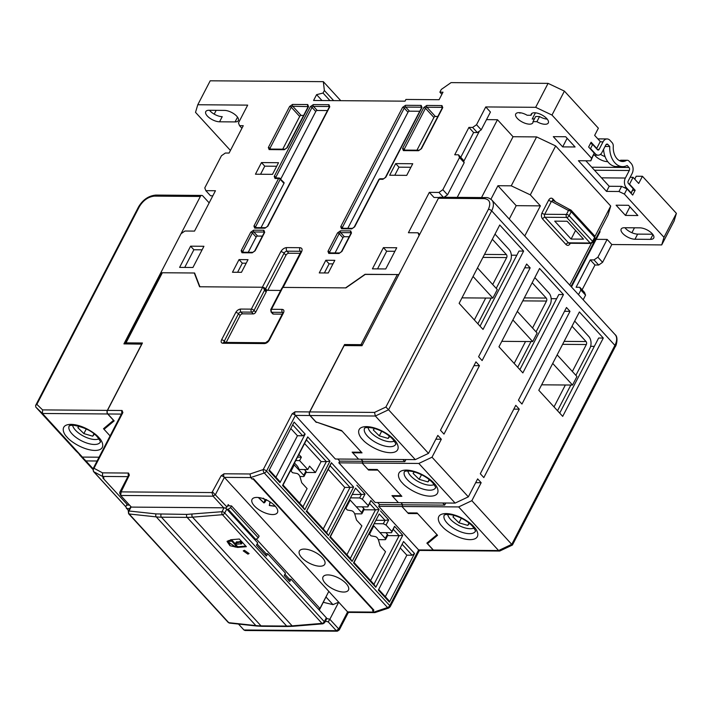 <?xml version="1.0" encoding="UTF-8"?>
<svg xmlns="http://www.w3.org/2000/svg" width="712" height="712" viewBox="0 0 712 712"><rect width="100%" height="100%" fill="white"/><g stroke="black" fill="none" stroke-linecap="round" stroke-linejoin="round"><path stroke-width="1.07" d="M258.607 497.537L263.983 502.886L265.594 499.557M266.341 499.895L263.921 502.948L258.331 497.51M269.91 502.218L269.323 505.422L275.197 506.143M263.315 498.178L265.362 499.975M269.919 502.183L269.358 505.529L275.384 506.348M270.035 501.907L270.907 502.485M394.439 441.253A16.768 7.236 27.4 0 1 394.119 441.315L392.686 441.6A15.468 6.675 27.4 0 1 370.872 432.424A15.468 6.675 27.4 0 1 368.567 429.096A15.468 6.675 27.4 0 1 368.068 427.458M394.315 441.066A15.468 6.675 27.4 0 1 392.686 441.6M368.567 429.096L367.971 427.761A16.768 7.236 27.4 0 1 367.837 427.458M374.503 428.473L373.266 429.932L379.282 435.851L388.111 438.432L389.811 436.42M388.111 438.432L389.348 436.047M379.282 435.851L381.668 431.241M305.884 471.184L303.757 475.287A2.136 0.926 27.4 0 1 304.104 476.257L306.231 472.154A2.136 0.926 -152.6 0 0 305.884 471.184L304.371 469.528M303.757 475.287L293.762 464.375M304.104 476.257A2.136 0.926 27.4 0 1 303.383 476.551L299.877 476.524M387.426 534.329L385.299 538.432A2.136 0.926 27.4 0 1 385.646 539.402L387.773 535.299A2.136 0.926 -152.6 0 0 387.426 534.329L385.913 532.674M385.299 538.432L373.31 525.349M385.646 539.402A2.136 0.926 27.4 0 1 384.925 539.705L378.321 539.652M532.176 282.735L546.229 298.061A2.136 1.468 -89.6 0 1 546.513 301.051L532.54 328.01M525.536 341.52L514.18 363.432M534.837 277.6L548.89 292.935A8.544 5.874 -89.6 0 1 550.029 304.887L536.056 331.845M531.019 341.564L517.695 367.267M572.012 326.212L586.056 341.546A2.136 1.468 -89.6 0 1 586.341 344.528L572.368 371.486M565.364 384.996L554.016 406.908M574.673 321.076L588.717 336.411A8.544 5.874 -89.6 0 1 589.856 348.364L575.883 375.322M570.846 385.041L557.523 410.744M541.636 384.818L572.528 385.05L576.96 376.506L557.149 354.879M572.528 385.05L552.717 363.432M474.103 528.206A16.768 7.236 27.4 0 1 473.783 528.277L472.35 528.553A15.468 6.675 27.4 0 1 450.536 519.377A15.468 6.675 27.4 0 1 448.231 516.049A15.468 6.675 27.4 0 1 447.732 514.411M473.978 528.019A15.468 6.675 27.4 0 1 472.35 528.553M448.231 516.049L447.634 514.723A16.768 7.236 27.4 0 1 447.501 514.42M454.167 515.426L452.93 516.885L458.946 522.804L467.775 525.385L469.475 523.373M467.775 525.385L469.012 523M458.946 522.804L461.332 518.194M256.898 497.421A14.311 6.177 -152.6 0 0 252.048 499.406A14.311 6.177 -152.6 0 0 257.708 508.866A14.311 6.177 -152.6 0 0 272.598 514.553A14.311 6.177 -152.6 0 0 277.457 512.578A14.311 6.177 -152.6 0 0 271.797 503.108A14.311 6.177 -152.6 0 0 256.898 497.421M304.229 549.086A14.311 6.177 -152.6 0 0 299.378 551.07A14.311 6.177 -152.6 0 0 305.039 560.531A14.311 6.177 -152.6 0 0 319.928 566.218A14.311 6.177 -152.6 0 0 324.788 564.233A14.311 6.177 -152.6 0 0 319.127 554.773A14.311 6.177 -152.6 0 0 304.229 549.086M327.894 574.913A14.311 6.177 -152.6 0 0 323.043 576.898A14.311 6.177 -152.6 0 0 328.704 586.359A14.311 6.177 -152.6 0 0 343.593 592.046A14.311 6.177 -152.6 0 0 348.453 590.07A14.311 6.177 -152.6 0 0 342.792 580.6A14.311 6.177 -152.6 0 0 327.894 574.913M298.889 454.47L301.372 457.175L299.601 460.602L307.798 469.555L298.987 469.484A14.311 6.177 27.4 0 0 294.412 463.12M307.798 469.555L309.569 466.129L315.425 472.528L321.103 461.581L304.567 443.532M299.601 460.602L295.729 460.566M301.372 457.175L297.5 457.149M370.578 580.574L385.539 551.729L380.172 545.873L378.579 540.381A6.408 4.405 90.4 0 0 375.064 536.545L370.988 535.842L369.003 533.68M346.913 554.746L361.874 525.892L356.507 520.045L354.914 514.553A6.408 4.405 90.4 0 0 351.399 510.718L347.322 510.014L345.338 507.843M299.592 503.081L307.095 488.601L301.728 482.745L300.135 477.262A6.408 4.405 90.4 0 0 296.619 473.427L292.543 472.715L290.558 470.552M306.08 472.457L315.425 472.528M323.257 528.918L344.768 487.409L328.232 469.359M318.718 609.481L319.67 609.401L319.946 608.466L318.362 609.089M325.42 621.193L328.223 621.87L329.843 619.271L326.728 618.523M434.32 550.545A2.563 1.762 -89.6 0 1 434.24 550.545A2.563 1.762 -89.6 0 1 433.199 550.038L426.871 543.131L437.008 534.703L417.668 513.601L408.377 513.53L401.933 506.499L378.677 506.321L379.567 504.612L377.636 502.503M379.567 504.612L444.662 505.111L445.748 503.019M400.883 502.681L402.814 504.79L400.883 502.681M338.85 462.844L375.162 502.485L398.417 502.663L391.974 495.632L401.274 495.703L377.841 470.125L368.54 470.053L362.097 463.022L338.85 462.844L339.731 461.136L337.808 459.026M339.731 461.136L404.834 461.625L405.911 459.543M361.055 459.204L362.987 461.314L361.055 459.204M283.047 485.032L282.539 485.477L304.798 509.774L329.976 461.198L326.372 461.616L306.454 439.882L283.047 485.032L302.965 506.775L326.372 461.616L321.103 461.581M326.63 532.603L328.463 535.602L353.642 487.026L350.037 487.444L330.119 465.71L306.712 510.86L326.63 532.603L350.037 487.444L344.768 487.409M275.927 477.254L297.438 435.744L302.707 435.788L292.685 424.85M297.438 435.744L290.799 428.499M269.287 470.009L279.3 480.938L279.967 482.665L305.145 434.089L294.127 422.065L268.949 470.641L279.967 482.665M378.704 589.438L388.725 600.376L389.384 602.094L414.562 553.527L412.132 555.218L402.111 544.288M385.343 596.692L406.855 555.182L400.215 547.937M406.855 555.182L412.132 555.218M355.555 488.121L329.87 537.142L352.128 561.43L379.087 509.436L370.881 500.492L368.22 505.618L362.363 499.228L365.025 494.092L361.42 494.511L355.555 488.121L330.377 536.697L350.295 558.431L375.473 509.854L363.957 509.774M379.087 509.436L375.473 509.854L369.617 503.464L367.846 506.882L356.32 506.802M352.28 494.439L361.42 494.511L359.64 497.937L350.509 497.866M379.22 513.948L353.535 562.969L375.794 587.267L402.752 535.273L394.546 526.319L391.885 531.446L386.029 525.056L388.69 519.92L385.085 520.347L379.22 513.948L354.042 562.524L373.96 584.267L399.138 535.691L387.622 535.602M402.752 535.273L399.138 535.691L393.282 529.292L391.511 532.718L379.986 532.629M375.945 520.276L385.085 520.347L383.305 523.765L374.174 523.694M338.734 629.666L338.743 628.99L329.843 619.271L338.707 602.174L328.81 591.369L319.67 609.401M323.337 602.308L332.985 604.639L338.707 602.174L347.607 611.893L338.743 628.99L336.313 630.69L243.931 629.986L238.502 624.059M328.223 621.87L336.313 630.69L337.559 631.09L339.304 629.88L348.026 613.059A2.563 1.104 -152.6 0 0 347.607 611.893L373.96 612.089L374.939 612.596L348.658 612.4A2.563 1.762 -89.6 0 1 347.607 611.893M326.052 597.074L332.985 604.639M388.707 608.048A2.563 1.264 -108.5 0 1 387.55 607.541A2.563 1.495 -42.5 0 0 389.758 605.627A2.563 1.104 27.4 0 1 390.167 606.793L388.707 608.048L374.939 612.596M484.285 198.621A2.563 1.762 90.4 0 1 485.718 197.589L439.838 197.242A2.563 1.762 90.4 0 0 438.414 198.265L484.285 198.621C489.731 199.333 491.102 202.893 488.405 209.292A2.563 1.104 27.4 0 1 491.663 210.841L614.91 345.365L511.803 544.288L498.605 550.536L433.35 550.038L427.494 543.648L437.542 535.291L417.09 512.96L407.789 512.889L401.933 506.499L402.814 504.79L401.933 506.499L458.653 506.926L498.605 550.536L499.904 550.963L512.426 545.036L615.328 346.53A2.563 1.104 27.4 0 0 614.91 345.365A15.806 9.22 -42.5 0 0 615.097 334.604C618.79 337.221 615.987 346.628 615.328 346.53M362.097 463.022L362.987 461.314L362.097 463.022L418.825 463.45L455.137 503.09L398.417 502.663L392.561 496.264L401.853 496.335L377.253 469.484L367.953 469.413L362.097 463.022M408.377 513.53L408.697 512.898M378.677 506.321L418.629 549.931L389.758 605.627L266.51 471.104L295.382 415.399L335.334 459.009L358.581 459.187L352.137 452.156L361.438 452.227L342.107 431.116L316.457 422.074M368.54 470.053L368.869 469.422M304.798 509.774L302.965 506.775M329.976 461.198L307.718 436.901L306.454 439.882M307.718 436.901L282.539 485.477M353.642 487.026L331.383 462.729L330.119 465.71M331.383 462.729L306.712 510.86M306.204 511.305L328.463 535.602M302.707 435.788L305.145 434.089M414.562 553.527L403.553 541.503L378.375 590.079L389.384 602.094M329.87 537.142L330.377 536.697M352.128 561.43L350.295 558.431M370.881 500.492L369.617 503.464M368.22 505.618L367.846 506.882M362.363 499.228L359.64 497.937M365.025 494.092L356.828 485.139M353.535 562.969L354.042 562.524M375.794 587.267L373.96 584.267M394.546 526.319L393.282 529.292M391.885 531.446L391.511 532.718M386.029 525.056L383.305 523.765M388.69 519.92L380.493 510.976M252.119 479.096L253.436 478.66L252.119 479.096L250.713 477.565L250.037 473.978L224.022 473.783L221.103 475.821L211.954 492.571L121.12 491.885L129.344 475.118L128.552 473.053L102.537 472.857L93.993 468.274A2.563 2.038 118.2 0 0 93.753 471.718L125.793 506.695M253.205 479.105L373.64 610.567L373.871 610.113L253.436 478.66M373.64 610.567L372.554 610.558L373.96 612.089L387.55 607.541L264.312 473.017A2.563 1.264 -108.5 0 1 263.244 469.555A2.563 1.104 27.4 0 1 266.51 471.104A2.563 1.495 137.5 0 1 264.312 473.017L250.713 477.565L224.369 477.369L328.81 591.369L319.946 608.466L256.382 539.091M229.38 505.876L228.223 504.603L226.986 506.997L225.357 508.137M131.355 507.104L120.693 495.463L213.066 496.166L223.728 507.807M226.986 506.997L212.674 492.072M102.866 477.966L103.098 477.521L103.952 477.974L102.866 477.966L127.724 505.102M121.885 413.147A2.563 1.762 -89.6 0 1 122.072 410.504L107.503 410.388A2.563 1.762 90.4 0 0 107.85 413.975L114.178 420.881L104.041 429.309L104.984 427.494M273.399 314.081L271.762 312.283A2.136 1.246 -42.5 0 1 271.067 312.016L272.714 313.805A2.136 1.246 -42.5 0 0 273.399 314.081L282.237 314.143M226.185 342.428L240.122 315.541A2.136 1.246 137.5 0 1 242.552 313.841L253.25 313.921A2.136 1.246 -42.5 0 0 255.688 312.221L266.146 292.045A2.136 1.246 -42.5 0 0 266.172 290.585L262.675 287.248L251.327 309.142A2.136 0.926 27.4 0 1 254.042 310.432L264.508 290.256L263.538 287.71M337.203 631.197L245.133 630.503L243.931 629.986M316.279 422.421L309.951 415.514A2.563 1.762 -89.6 0 1 309.613 411.928L295.044 411.812L292.116 413.85L263.244 469.555L250.037 473.978M103.952 477.974L102.546 476.435L102.537 472.857M104.041 429.309L110.084 435.904L103.507 428.722L113.609 420.258M224.155 342.41A2.136 1.246 137.5 0 1 224.289 341.119A2.136 0.926 -152.6 0 0 221.574 339.829C220.702 341.893 221.138 343.042 222.9 343.273L264.437 343.584C266.422 343.38 268.041 342.25 269.305 340.185L283.492 312.826C284.364 310.761 283.928 309.613 282.166 309.382L271.477 309.293L282.824 287.408L281.89 288.111L270.747 309.595A2.136 0.926 27.4 0 1 271.477 309.293A2.136 1.468 90.4 0 0 271.762 312.283L282.45 312.363L282.895 312.853M280.679 290.434L265.932 290.327M345.489 345.578L344.546 344.537L309.613 411.928M224.022 473.783A2.563 1.762 -89.6 0 0 224.369 477.369L215.505 494.466L213.066 496.166L211.954 492.571M121.12 491.885L120.693 495.463L119.714 493.247L119.767 492.277L120.924 491.369M107.503 410.388L142.436 342.997L126.006 342.873L162.354 272.749L194.287 272.999L194.821 273.577M125.437 343.905A2.136 0.926 27.4 0 1 125.285 343.175A2.136 0.926 27.4 0 1 126.006 342.873M125.285 343.175L161.633 273.052A2.136 0.926 27.4 0 1 162.354 272.749M194.287 272.999L199.591 286.776L262.675 287.248M282.824 287.408L345.899 287.888L365.389 274.298L397.323 274.538L360.975 344.661A2.136 0.926 27.4 0 1 362.346 345.017M398.693 274.894A2.136 0.926 -152.6 0 0 397.323 274.538M360.975 344.661L344.546 344.537M434.276 484.73A16.768 7.236 27.4 0 1 433.955 484.801L432.522 485.077A15.468 6.675 27.4 0 1 410.708 475.901A15.468 6.675 27.4 0 1 408.403 472.572A15.468 6.675 27.4 0 1 407.905 470.935M434.142 484.543A15.468 6.675 27.4 0 1 432.522 485.077M408.403 472.572L407.798 471.237A16.768 7.236 27.4 0 1 407.673 470.935M414.331 471.949L413.102 473.409L419.11 479.327L427.939 481.908L429.647 479.897M427.939 481.908L429.176 479.523M419.11 479.327L421.504 474.717M99.03 439.001A16.768 7.236 27.4 0 1 98.71 439.073L97.277 439.349A15.468 6.675 27.4 0 1 75.463 430.182A15.468 6.675 27.4 0 1 73.158 426.853A15.468 6.675 27.4 0 1 72.66 425.215M98.906 438.815A15.468 6.675 27.4 0 1 97.277 439.349M73.158 426.853L72.562 425.518A16.768 7.236 27.4 0 1 72.428 425.215M79.094 426.221L77.857 427.681L83.874 433.599L92.702 436.189L94.402 434.169M92.702 436.189L93.939 433.795M83.874 433.599L86.259 428.998M461.972 297.865L492.864 298.097L497.296 289.544L477.485 267.926M492.864 298.097L473.053 276.478M310.112 415.514L375.358 416.013L374.521 412.417L309.764 411.928A2.563 1.762 -89.6 0 0 310.112 415.514L315.968 421.905L341.573 430.538L362.025 452.859L352.725 452.788L353.054 452.156M438.414 198.265L361.99 345.703L344.163 345.569L309.764 411.928M415.31 459.614L428.508 453.375L388.556 409.765L375.358 416.013L415.31 459.614L358.581 459.187L352.725 452.788M485.718 197.589C487.453 197.322 489.5 198.159 491.85 200.081A15.806 9.22 -42.5 0 1 491.663 210.841L388.556 409.765L385.904 407.033L374.521 412.417M475.678 482.674L481.161 482.718L471.851 500.687L511.964 544.627M433.35 550.038A2.563 1.762 90.4 0 0 434.4 550.545L499.548 551.043M427.494 543.648L428.437 541.832M471.851 500.687L458.653 506.926M392.561 496.264L392.882 495.632M455.137 503.09L468.336 496.851L477.645 478.882L481.161 482.718M468.336 496.851L432.015 457.211L418.825 463.45M435.851 439.197L441.333 439.242L432.015 457.211M428.508 453.375L437.818 435.406L441.333 439.242M538.797 390.292L579.399 311.963L603.295 338.049L562.694 416.378L538.797 390.292M498.961 346.815L539.562 268.486L563.468 294.572L522.857 372.901L498.961 346.815M459.133 303.339L499.735 225.001L523.632 251.096L483.03 329.425L459.133 303.339M480.306 473.747L515.773 405.333L519.288 409.169L483.822 477.583L480.306 473.747M518.434 400.206L566.485 307.504L570.001 311.34L521.949 404.042L518.434 400.206M526.649 264.027L530.164 267.863L482.113 360.566L478.598 356.73L526.649 264.027M475.936 361.856L479.452 365.692L443.994 434.106L440.479 430.27L475.936 361.856M442.731 503.001L444.662 505.111M402.903 459.525L404.834 461.625M594.324 346.361L590.64 346.335M603.295 338.049L598.65 338.013L559.712 413.129M556.651 298.711L551.168 298.666M563.468 294.572L558.813 294.537L519.876 369.653M516.823 255.234L511.341 255.19M523.632 251.096L518.986 251.06L480.048 326.176M513.806 409.133L519.288 409.169M564.518 311.295L570.001 311.34M524.682 267.819L530.164 267.863M473.969 365.657L479.452 365.692M624.139 187.567L626.293 187.585L631.117 192.863L633.244 188.751L628.42 183.482A1.709 1.175 -89.6 0 1 628.189 181.088L632.087 173.568A7.262 4.993 -89.6 0 0 631.126 163.404L629.025 161.117A4.272 2.937 90.4 0 0 627.29 160.262A4.272 2.937 90.4 0 0 626.204 160.556A13.884 9.55 -89.6 0 1 622.688 161.499A13.884 9.55 -89.6 0 1 617.028 158.732A13.884 9.55 -89.6 0 1 613.281 146.45A4.272 2.937 90.4 0 0 612.133 142.676L610.033 140.389A7.262 4.993 -89.6 0 0 607.078 138.938L597.849 138.867M619.591 160.725A13.884 9.55 90.4 0 0 620.001 160.511L626.204 160.556M603.571 149.324A19.01 13.074 90.4 0 0 608.707 162.79A19.01 13.074 90.4 0 0 616.45 166.581L622.653 166.626A19.01 13.074 90.4 0 0 627.156 165.495L628.999 167.507L591.752 167.222M606.161 144.474L607.906 144.492L609.748 146.494A19.01 13.074 90.4 0 0 614.901 162.843A19.01 13.074 90.4 0 0 622.653 166.626M609.748 146.494L605.049 146.458M600.465 154.326A9.612 4.147 -152.6 0 0 605.058 156.613M627.29 160.262L621.087 160.218A4.272 2.937 90.4 0 0 620.001 160.511M622.021 166.617L615.515 166.519M607.745 161.633L607.452 161.633A9.612 4.147 27.4 0 1 594.645 155.163M597.163 149.36L599.139 149.378L603.037 141.857A7.262 4.993 -89.6 0 1 607.078 138.938M599.139 149.378A1.709 1.175 -89.6 0 1 598.187 150.063A1.709 1.175 -89.6 0 1 597.493 149.725L592.66 144.456L590.533 148.559L595.365 153.828L594.048 153.819M607.906 144.492A2.136 1.468 90.4 0 0 607.033 144.064A2.136 1.468 90.4 0 0 605.85 144.919L601.952 152.448A6.835 4.699 -89.6 0 1 598.151 155.189A6.835 4.699 -89.6 0 1 595.365 153.828M626.293 187.585A6.835 4.699 -89.6 0 1 625.376 178.027L629.283 170.497A2.136 1.468 90.4 0 0 628.999 167.507M590.488 143.424L592.66 144.456M633.244 188.751L631.117 193.397M590.533 148.559L589.661 148.149M492.348 239.259L506.392 254.585A2.136 1.468 -89.6 0 1 506.677 257.575L492.704 284.533M485.7 298.043L474.352 319.946M495.009 234.123L509.053 249.458A8.544 5.874 -89.6 0 1 510.192 261.411L496.219 288.369M491.182 298.088L477.859 323.791M230.608 507.603L228.169 509.303L255.822 539.473L258.26 537.783L259.141 536.065L231.498 505.894L230.608 507.603L258.26 537.783M129.531 505.111L126.62 505.093L125.739 506.802L128.525 510.851M228.169 509.303L226.932 509.285M255.822 539.473L254.585 539.465M129.718 508.546L126.398 508.528M227.573 505.858L231.498 505.894M247.918 554.132L243.246 550.883L244.403 550.296L249.075 553.544L247.918 554.132M237.852 541.992L236.687 541.752L235.788 542.704L237.497 542.686L237.852 541.992L240.264 541.449L239.908 542.135L237.497 542.686M237.968 544.226L238.547 543.834L237.968 544.226C236.072 543.737 235.521 543.14 236.331 542.437M131.044 507.095A2.136 0.926 -152.6 0 0 130.314 507.398L128.293 511.296A2.136 0.926 27.4 0 1 129.014 511.002L131.044 507.095L224.031 507.807L222.01 511.706L186.838 514.393L156.106 513.913L129.014 511.002A2.136 1.54 -83.9 0 0 129.175 513.984A2.136 1.246 137.5 0 1 128.614 513.726L228.196 622.413A2.136 1.246 -42.5 0 0 228.757 622.68A2.136 1.54 96.1 0 0 229.54 623.098L228.196 622.413M326.336 617.793L324.316 621.692A2.136 0.926 27.4 0 1 324.663 622.662L326.683 618.764A2.136 0.926 -152.6 0 0 326.336 617.793L290.959 579.176L289.748 581.508L284.239 575.492L285.45 573.16L267.641 553.722L266.43 556.054L256.471 545.187L257.682 542.856L226.754 509.098A2.136 0.926 -152.6 0 0 224.031 507.807M267.641 553.722L266.092 553.713L257.13 543.932M290.959 579.176L289.41 579.159L284.898 574.237M265.442 554.977L266.092 553.713M288.752 580.422L289.41 579.159M229.059 540.426L227.048 541.44L229.976 545.712L237.577 547.421L246.352 546.691L239.321 539.02L230.546 539.749L231.008 540.266L229.059 540.426M324.663 622.662L322.937 623.81A2.136 1.388 85.3 0 1 322.011 623.383A2.136 1.246 -42.5 0 0 324.316 621.692L224.734 512.996A2.136 1.246 -42.5 0 1 222.429 514.696L322.011 623.383L292.125 625.866L192.552 517.17L222.429 514.696A2.136 1.388 -94.7 0 1 222.01 511.706A2.136 0.926 27.4 0 1 224.734 512.996L226.754 509.098M237.105 546.914L237.461 546.229L235.512 546.389L235.156 547.074M227.279 541.12L229.887 544.76M232.628 546.015L235.512 546.389M231.311 539.687L231.008 540.266M245.791 546.086L237.933 546.736L237.577 547.421M237.933 546.736L237.461 546.229M228.41 542.063L234.337 546.175L236.286 546.015L236.642 545.33L232.192 540.47L230.234 540.631L228.41 542.063L230.234 540.631M238.511 543.95L241.546 543.932L241.902 543.238L240.264 541.449M232.192 540.47L231.836 541.156L229.878 541.316M236.286 546.015L231.836 541.156M241.546 543.932L239.908 542.135M354.656 513.824L361.26 513.868A2.136 0.926 -152.6 0 0 361.981 513.574A2.136 0.926 -152.6 0 0 361.634 512.604L349.645 499.521M362.248 506.846L363.761 508.502L361.634 512.604M361.981 513.574L364.108 509.472A2.136 0.926 -152.6 0 0 363.761 508.502M501.8 341.342L532.701 341.573L537.133 333.029L517.321 311.402M532.701 341.573L512.889 319.955M141.848 344.136L123.924 343.887L200.348 196.459A2.563 1.762 -89.6 0 1 201.772 195.426A2.563 1.762 -89.6 0 1 202.813 195.942L209.159 202.867M141.75 344.03L107.352 410.388L42.595 409.898L36.864 404.38L139.365 206.64C143.29 200.25 148.327 196.743 154.468 196.112L200.348 196.459M99.048 457.211L82.387 457.086L42.444 413.476L42.595 409.898M154.468 196.112A2.563 1.762 90.4 0 1 155.892 195.079C148.621 195.738 142.818 199.716 138.493 206.996L35.6 405.502L35.796 407.086L42.444 413.476L107.69 413.975L113.546 420.365M93.067 468.745L85.903 460.922L97.081 461.002M35.6 405.502L36.864 404.38M107.69 413.975A2.563 1.762 -89.6 0 1 107.352 410.388M35.796 407.086L75.748 450.687L82.387 457.086M85.903 460.922L79.415 454.22M79.263 454.523L92.871 469.386M529.541 124.155A9.612 4.147 27.4 0 1 519.538 120.337A9.612 4.147 27.4 0 1 515.737 113.982A9.612 4.147 27.4 0 1 519.004 112.647A9.612 4.147 27.4 0 1 527.138 115.246L531.045 115.282A9.612 4.147 27.4 0 1 531.241 114.098A9.612 4.147 27.4 0 1 534.498 112.763A9.612 4.147 27.4 0 1 544.502 116.59A9.612 4.147 27.4 0 1 548.302 122.945A9.612 4.147 27.4 0 1 545.045 124.271A9.612 4.147 27.4 0 1 536.901 121.672L533.003 121.645A9.612 4.147 27.4 0 1 532.807 122.829A9.612 4.147 27.4 0 1 529.541 124.155M519.484 112.665A9.612 4.147 -152.6 0 0 519.956 113.217L520.205 112.736M547.216 119.126A9.612 4.147 -152.6 0 1 539.562 116.545L535.655 116.51L533.003 121.645M535.424 112.816L532.202 119.029A9.612 4.147 -152.6 0 0 534.614 118.539M532.095 113.252L531.045 115.282M565.702 136.749L575.082 146.975L562.676 146.886L553.304 136.651L565.702 136.749M628.5 205.287L637.872 215.522L625.474 215.425L616.102 205.198L628.5 205.287M632.737 190.282L635.157 190.3L629.533 184.168L633.075 177.324L638.7 183.456L642.429 176.273L636.225 176.229L634.73 179.121M553.117 200.57L551.426 201.354L568.47 210.494A2.136 1.7 -61.8 0 1 571.015 210.174A2.136 1.246 137.5 0 1 571.211 210.334A2.136 1.246 137.5 0 1 571.193 211.784L594.618 237.363L592.571 241.306A2.136 0.926 27.4 0 1 592.918 242.276L591.013 243.433A2.136 1.468 -89.6 0 1 590.141 243.006A2.136 1.246 -42.5 0 0 592.571 241.306L569.146 215.727A2.136 1.246 137.5 0 1 566.707 217.427A2.136 1.468 -89.6 0 1 566.423 214.437A2.136 0.926 27.4 0 1 569.146 215.727L571.193 211.784A2.136 0.926 -152.6 0 0 568.47 210.494L566.423 214.437L544.724 214.276A2.136 1.468 90.4 0 0 545.009 217.267L566.707 217.427L590.141 243.006L568.443 242.837A2.136 1.468 90.4 0 0 569.306 243.264L569.778 242.703M571.122 239.054L554.728 221.147L567.126 221.245L583.529 239.143L571.122 239.054L575.572 230.465M579.817 287.283L580.885 290.042L585.567 295.151L584.508 292.401L579.817 287.283L576.106 287.256L590.284 259.889L594.004 259.916L598.694 265.033L594.974 265.006L590.284 259.889M634.454 227.813L631.909 232.726M344.385 236.722A1.282 0.748 -42.5 0 0 342.917 237.737L339.17 233.652A1.282 0.748 137.5 0 1 340.63 232.628L344.385 236.722L349.192 236.758M335.041 252.938L342.917 237.737M317.24 110.476A1.282 0.748 -42.5 0 0 315.772 111.499L312.025 107.405A1.282 0.748 137.5 0 1 313.485 106.391L317.24 110.476L327.467 110.556M255.492 227.609A1.282 0.748 137.5 0 1 255.572 226.834L280.216 179.282A1.282 0.552 -152.6 0 0 278.579 178.507A1.282 0.881 -89.6 0 1 279.3 177.991L283.981 182.503A1.282 0.748 137.5 0 1 283.963 183.376L280.216 179.282A1.282 0.748 -42.5 0 0 280.234 178.409A1.282 0.748 -42.5 0 0 279.816 178.249M280.777 179.006L315.772 111.499M261.01 227.653L283.963 183.376M409.453 111.179A1.282 0.748 -42.5 0 0 407.994 112.202L404.247 108.108A1.282 0.748 137.5 0 1 405.707 107.085L409.453 111.179L419.688 111.259M347.812 228.312L407.994 112.202M209.488 110.298A9.612 4.147 -152.6 0 0 222.224 116.67L219.563 121.796A9.612 4.147 27.4 0 1 209.559 117.978A9.612 4.147 27.4 0 1 205.759 111.624A9.612 4.147 27.4 0 1 209.025 110.289L224.52 110.404A9.612 4.147 27.4 0 1 234.524 114.231A9.612 4.147 27.4 0 1 238.324 120.586A9.612 4.147 27.4 0 1 235.067 121.921L219.563 121.796M241.92 128.267L239.535 125.668L238.467 122.909L247.687 105.127L197.785 104.744L210.2 80.803L323.337 81.657L324.361 90.495L323.034 93.049L316.6 94.66L313.583 100.472L405.03 101.166L405.92 99.457L439.082 99.716L442.989 92.186L439.882 92.159L441.307 89.427L451.052 82.628L548.071 83.366L564.402 91.109L598.374 128.196L594.654 135.378L600.278 141.519L596.727 148.363L591.102 142.222L588.628 147.01L594.244 153.151L590.827 160.814L591.592 158.278L551.987 115.059L535.664 107.316L485.753 106.934L490.443 112.051L481.223 129.833L476.533 124.725L472.634 127.439L477.325 132.557L481.223 129.833M625.688 227.742L625.394 228.303A9.612 4.147 -152.6 0 0 637.641 234.115L652.673 234.23M552.859 200.348A2.136 1.246 137.5 0 1 552.939 198.96C551.408 197.625 549.993 197.989 548.703 200.063A2.136 0.926 -152.6 0 0 551.426 201.354L544.724 214.276A2.136 0.926 -152.6 0 1 542.001 212.986C541.084 215.211 541.271 217.205 542.571 218.967A2.136 1.246 137.5 0 1 545.009 217.267L568.443 242.837A2.136 1.246 137.5 0 0 566.004 244.536C567.526 245.863 568.906 245.578 570.116 243.673A2.136 0.926 27.4 0 1 569.831 243.273M598.694 265.033L602.592 262.319L597.902 257.201L594.004 259.916M629.034 184.159L629.533 184.168M630.156 177.297L633.075 177.324M585.842 160.779L609.205 186.277L621.612 186.375L627.049 188.956L632.674 195.088L635.157 190.3M530.307 194.857L511.252 185.823L497.928 185.725L516.2 205.67L540.381 205.857L530.307 194.857L555.663 145.942L610.718 206.044L608.075 214.908L570.988 286.455M524.753 235.992L540.381 205.857M516.2 205.67L509.249 219.073M497.928 185.725L490.924 199.235M580.885 290.042L578.491 294.652M583.181 299.77L585.567 295.151M582.122 289.793L594.974 265.006M642.429 176.273L676.4 213.36L674.131 220.96L661.715 244.91L663.985 237.31L624.388 194.082L618.951 191.501L606.544 191.412L578.429 160.716L590.827 160.814M404.122 150.099A1.282 0.748 137.5 0 1 404.202 149.315L425.482 108.269L433.911 117.471A1.282 0.748 137.5 0 1 435.379 116.456L426.942 107.245L442.134 107.361A1.282 0.748 137.5 0 1 442.455 107.45M437.836 116.474L435.379 116.456M433.911 117.471L416.956 150.196M269.901 149.075A1.282 0.748 137.5 0 1 269.982 148.301L291.261 107.245L299.69 116.456A1.282 0.748 137.5 0 1 301.158 115.433L292.721 106.23L308.171 106.631M303.615 115.451L301.158 115.433M299.69 116.456L282.735 149.173M257.593 236.064A1.282 0.748 -42.5 0 0 256.124 237.078L252.377 232.984A1.282 0.748 137.5 0 1 253.837 231.97L257.593 236.064L262.39 236.099M248.248 252.279L256.124 237.078M276.692 166.252L264.757 166.163L260.565 174.253M410.913 167.275L398.978 167.178L394.786 175.268M394.902 251.292L386.687 251.229L377.529 268.896M202.092 249.823L193.878 249.761L184.72 267.427M212.826 195.791L210.53 195.773L205.839 190.665L215.451 190.736L194.527 231.097L184.915 231.026L181.017 233.741L160.805 272.74L161.437 273.426M239.535 125.668L243.255 125.695L229.068 153.062L225.348 153.035L221.45 155.75L204.78 187.906L205.839 190.665M216.163 110.342L214.205 114.134M197.785 104.744L195.515 112.345L230.421 150.446M324.361 90.495L333.643 100.623M329.95 100.597L323.034 93.049M316.6 94.66L321.984 100.534M441.876 94.331L439.882 92.159M596.727 148.363L596.238 148.354M634.979 239.241A9.612 4.147 27.4 0 1 624.976 235.423A9.612 4.147 27.4 0 1 621.176 229.068A9.612 4.147 27.4 0 1 624.442 227.733L639.937 227.849A9.612 4.147 27.4 0 1 649.94 231.676A9.612 4.147 27.4 0 1 653.741 238.03A9.612 4.147 27.4 0 1 650.483 239.365L634.979 239.241L637.641 234.115M539.562 116.545L536.901 121.672M594.244 153.151L591.592 158.278M564.402 91.109L551.987 115.059M486.51 119.643L497.466 119.723L513.049 136.731L536.608 136.909L555.663 145.942M536.608 136.909L511.252 185.823M569.742 285.103L591.352 243.406M594.983 236.402L610.718 206.044M597.902 257.201L607.122 239.41L611.813 244.528L661.715 244.91M596.167 239.33L607.122 239.41M602.592 262.319L611.813 244.528M676.4 213.36L663.985 237.31M627.049 188.956L624.388 194.082M621.612 186.375L618.951 191.501M609.205 186.277L606.544 191.412M629.924 206.845L625.474 215.425M567.126 138.297L562.676 146.886M460.753 157.316L473.605 132.53L468.914 127.412L472.634 127.439M473.605 132.53L477.325 132.557M464.197 162.674L459.516 157.566L458.448 154.807L463.138 159.924L464.197 162.674L447.528 194.83L442.846 189.712L438.948 192.436L443.371 197.269M458.448 154.807L454.728 154.78L468.914 127.412M444.03 197.269L447.528 194.83M439.037 197.518L434.026 197.473L429.336 192.365L408.412 232.726L418.024 232.797L419.617 234.533M365.203 274.423L398.871 274.547L419.083 235.556L418.024 232.797M445.133 197.277L445.757 196.067M463.717 161.428L479.452 131.07M457.22 197.375L497.466 119.723M513.049 136.731L481.526 197.553M599.62 231.222L600.1 231.738L571.46 286.981M267.765 290.336L285.939 255.27A2.563 1.495 137.5 0 1 288.867 253.232L300.117 253.312M267.036 290.336L265.629 288.796A2.563 1.104 -152.6 0 0 263.04 287.337M246.192 263.209L242.32 263.182L237.594 272.296M332.985 263.867L329.113 263.841L324.387 272.954M261.473 162.576L255.448 174.209L272.5 174.342L278.526 162.71L261.473 162.576L264.757 166.163M395.694 163.6L389.669 175.232L406.721 175.366L412.746 163.733L395.694 163.6L398.978 167.178M386.687 251.229L383.412 247.643L372.412 268.851L385.744 268.958L396.735 247.749L383.412 247.643M190.602 246.183L179.611 267.392L192.934 267.49L203.935 246.281L190.602 246.183L193.878 249.761M265.629 288.796L284.07 253.223A2.563 1.104 -152.6 0 0 280.804 251.674L262.363 287.248L199.903 286.776L194.599 272.999L160.805 272.74M340.763 100.677L323.337 81.657M548.071 83.366L535.664 107.316M485.753 106.934L476.533 124.725M459.516 157.566L442.846 189.712M438.948 192.436L429.336 192.365M365.087 274.289L345.587 287.879L283.127 287.408L301.568 251.834C302.618 249.351 302.084 247.981 299.983 247.696L286.651 247.598C284.275 247.838 282.326 249.2 280.804 251.674M239.036 259.595L232.477 272.251L241.466 272.322L248.025 259.666L239.036 259.595L242.32 263.182M325.838 260.254L319.27 272.918L328.259 272.981L334.827 260.325L325.838 260.254L329.113 263.841M263.983 502.886L264.909 499.779M263.841 499.023L262.408 498.373M270.257 502.307L269.323 505.422M546.229 298.061L524.317 297.901M546.513 301.051L522.777 300.873M586.056 341.546L564.153 341.377M586.341 344.528L562.605 344.35M127.875 476.631L102.546 476.435L93.753 471.718A2.563 1.495 137.5 0 1 93.512 471.54L125.766 506.739M225.49 342.428L224.289 341.119L238.475 313.752A2.136 1.246 137.5 0 1 240.914 312.052L251.612 312.132A2.136 1.246 -42.5 0 0 254.042 310.432L255.688 312.221M242.552 313.841L240.914 312.052A2.136 1.468 -89.6 0 1 240.629 309.061L251.327 309.142A2.136 1.468 -89.6 0 0 251.612 312.132L253.25 313.921M434.24 550.545L419.671 550.438A2.563 1.762 -89.6 0 1 418.629 549.931L433.199 550.038M419.795 550.429L419.048 551.088A2.563 1.104 -152.6 0 0 418.629 549.931M295.044 411.812A2.563 1.762 -89.6 0 0 295.382 415.399L309.951 415.514M93.512 471.54L93.13 468.629A2.563 1.104 27.4 0 1 93.993 468.274L122.873 412.568L122.072 410.504M107.85 413.975L121.405 414.081M264.508 290.256L266.146 292.045M240.629 309.061C238.645 309.266 237.025 310.396 235.761 312.461A2.136 0.926 -152.6 0 1 238.475 313.752L240.122 315.541M282.166 309.382A2.136 1.468 -89.6 0 0 282.45 312.363A2.136 1.246 137.5 0 1 282.993 312.515M295.382 415.399A2.563 1.104 -152.6 0 0 292.116 413.85M224.369 477.369A2.563 1.104 -152.6 0 0 221.103 475.821M119.767 492.277L128.48 475.474A2.563 1.104 27.4 0 1 129.344 475.118M128.365 475.696A2.563 1.762 -89.6 0 1 128.552 473.053M93.13 468.629L122.001 412.924A2.563 1.104 27.4 0 1 122.873 412.568M235.761 312.461L221.574 339.829M224.271 342.57L224.084 342.41A2.136 1.468 90.4 0 0 222.9 343.273M224.084 342.41L265.62 342.73A2.136 1.468 90.4 0 0 264.437 343.584M265.62 342.73L268.584 340.487A2.136 0.926 27.4 0 1 269.305 340.185M268.584 340.487L282.771 313.12A2.136 0.926 27.4 0 1 283.492 312.826M442.25 526.488C445.116 530.298 458.145 539.385 470.009 539.652C481.552 539.562 478.001 530.547 473.872 526.729C471.006 522.919 457.976 513.833 446.113 513.566C434.569 513.655 438.12 522.67 442.25 526.488M475.367 531.268A17.515 7.556 27.4 0 1 469.439 533.671A17.515 7.556 27.4 0 1 447.127 523.089A17.515 7.556 27.4 0 1 444.279 515.15L444.288 515.132C443.523 515.604 445.214 513.201 454.131 515.417C461.652 517.731 467.775 521.317 472.492 526.195C475.109 529.888 476.07 531.579 475.367 531.277L475.385 531.25M402.422 483.012C405.279 486.821 418.318 495.908 430.182 496.175C441.716 496.086 438.165 487.07 434.035 483.252C431.178 479.443 418.14 470.356 406.276 470.089C394.742 470.178 398.293 479.194 402.422 483.012M435.539 487.791A17.515 7.556 27.4 0 1 429.612 490.194A17.515 7.556 27.4 0 1 407.291 479.612A17.515 7.556 27.4 0 1 404.443 471.673L404.452 471.647C403.695 472.127 405.386 469.715 414.304 471.94C421.824 474.254 427.939 477.841 432.665 482.718C435.281 486.412 436.233 488.103 435.539 487.791L435.548 487.764M362.586 439.535C365.443 443.345 378.481 452.432 390.345 452.698C401.888 452.61 398.337 443.594 394.208 439.776C391.342 435.967 378.312 426.88 366.449 426.613C354.905 426.702 358.456 435.708 362.586 439.535M395.703 444.306A17.515 7.556 27.4 0 1 389.776 446.718A17.515 7.556 27.4 0 1 367.463 436.136A17.515 7.556 27.4 0 1 364.615 428.188L364.606 428.197C363.859 428.642 365.55 426.239 374.468 428.464C381.988 430.769 388.111 434.365 392.828 439.242C395.445 442.935 396.406 444.626 395.703 444.315L395.721 444.288M488.405 209.292L385.904 407.033M600.109 141.83L603.037 141.857M629.283 170.497L594.511 170.23M625.376 178.027L601.48 177.84M506.392 254.585L484.489 254.424M506.677 257.575L482.941 257.397M261.882 626.302L287.577 626.498A2.136 1.468 -89.6 0 1 286.705 626.071L261.01 625.875A85.422 49.849 -42.5 0 1 255.848 625.59A2.136 1.54 96.1 0 0 256.632 626.008L261.882 626.302A2.136 1.468 -89.6 0 1 261.01 625.875L161.428 517.188A85.422 49.849 137.5 0 1 156.266 516.894L255.848 625.59L228.757 622.68L129.175 513.984L156.266 516.894A2.136 1.54 -83.9 0 1 156.106 513.913M186.838 514.393A2.136 1.468 -89.6 0 0 187.123 517.384L161.428 517.188A2.136 1.468 -89.6 0 1 161.143 514.197M287.577 626.498L293.059 626.284A2.136 1.388 -94.7 0 1 292.125 625.866A85.422 49.849 137.5 0 1 286.705 626.071L187.123 517.384A85.422 49.849 -42.5 0 0 192.552 517.17A2.136 1.388 -94.7 0 1 192.124 514.189M98.799 437.524C95.933 433.715 82.904 424.628 71.04 424.361C59.496 424.45 63.048 433.466 67.177 437.284C70.034 441.093 83.073 450.18 94.936 450.447C106.471 450.358 102.928 441.351 98.799 437.524M72.054 433.893A17.515 7.556 27.4 0 1 69.206 425.945C70.239 425.981 66.937 425.651 73.345 425.224C84.31 427.173 92.329 431.098 97.419 436.99C100.036 440.683 100.997 442.383 100.294 442.072A17.515 7.556 27.4 0 1 94.367 444.475A17.515 7.556 27.4 0 1 72.054 433.893M138.493 206.996A2.563 1.104 27.4 0 1 139.365 206.64M552.779 200.303L571.211 210.334L594.645 235.903L594.965 238.333A2.136 0.926 -152.6 0 0 594.618 237.363A2.136 1.246 -42.5 0 0 594.645 235.903A2.136 1.246 -42.5 0 0 594.449 235.752M329.514 252.902A1.282 0.748 137.5 0 1 329.594 252.119L330.315 252.902M275.775 177.964A1.282 0.748 137.5 0 1 275.856 177.19L276.576 177.973M279.3 177.991L275.731 177.964A1.282 0.881 90.4 0 0 275.019 178.481L278.579 178.507L253.935 226.06A1.282 0.552 -152.6 0 1 255.572 226.834L256.284 227.618M342.285 228.267A1.282 0.748 137.5 0 1 342.365 227.493L343.086 228.276M548.703 200.063L542.001 212.986M542.571 218.967L566.004 244.536M555.511 201.772L552.939 198.96M404.923 150.099L404.202 149.315A1.282 0.552 -152.6 0 0 402.565 148.541L403.366 150.606L418.558 150.721L421.477 148.683L442.757 107.637L441.956 105.572L426.773 105.456L423.845 107.494A1.282 0.552 27.4 0 1 425.482 108.269A1.282 0.748 137.5 0 1 426.942 107.245A1.282 0.881 -89.6 0 1 426.773 105.456M441.956 105.572A1.282 0.881 -89.6 0 0 442.134 107.361L442.392 107.654M270.702 149.084L269.982 148.301A1.282 0.552 -152.6 0 0 268.344 147.526L269.145 149.591A1.282 0.881 -89.6 0 1 269.857 149.075L285.049 149.191L286.82 147.847L308.1 106.791A1.282 0.552 27.4 0 1 308.536 106.613L307.735 104.548A1.282 0.881 -89.6 0 0 307.913 106.346A1.282 0.748 137.5 0 1 308.234 106.426M289.624 106.471A1.282 0.552 -152.6 0 1 291.261 107.245A1.282 0.748 137.5 0 1 292.721 106.23A1.282 0.881 -89.6 0 1 292.552 104.433L289.624 106.471L268.344 147.526M242.721 252.235A1.282 0.748 137.5 0 1 242.801 251.461L243.522 252.244M327.965 251.345A1.282 0.552 -152.6 0 1 329.594 252.119L339.17 233.652A1.282 0.552 27.4 0 0 337.541 232.877L327.965 251.345L328.757 253.41L338.992 253.49L341.911 251.452L351.488 232.975L350.696 230.91L340.461 230.839L337.541 232.877M340.461 230.839A1.282 0.881 -89.6 0 0 340.63 232.628L350.865 232.708A1.282 0.881 -89.6 0 1 350.696 230.91M313.316 104.593A1.282 0.881 -89.6 0 0 313.485 106.391L329.14 106.506A1.282 0.881 -89.6 0 1 328.971 104.709L313.316 104.593L310.396 106.631L274.218 176.416L275.019 178.481M274.218 176.416A1.282 0.552 -152.6 0 1 275.856 177.19L312.025 107.405A1.282 0.552 -152.6 0 0 310.396 106.631M354.683 226.825L379.327 179.273A1.282 0.552 -152.6 0 0 378.891 179.451L380.039 178.756A1.282 0.881 90.4 0 0 379.327 179.273L382.887 179.299L385.815 177.261L421.985 107.476L421.192 105.412L405.537 105.296L402.609 107.334L340.728 226.719L341.529 228.783L351.755 228.863L354.683 226.825A1.282 0.552 -152.6 0 0 354.247 227.003L378.891 179.451M405.537 105.296A1.282 0.881 -89.6 0 0 405.707 107.085L421.362 107.209A1.282 0.881 -89.6 0 1 421.192 105.412M340.728 226.719A1.282 0.552 -152.6 0 1 342.365 227.493L404.247 108.108A1.282 0.552 -152.6 0 0 402.609 107.334M237.532 117.151L235.067 121.921M652.948 234.595L650.483 239.365M285.939 255.27L284.07 253.223A2.563 1.495 137.5 0 1 286.989 251.185L300.322 251.283L300.847 251.861M299.983 247.696A2.563 1.762 -89.6 0 0 300.322 251.283A2.563 1.495 137.5 0 1 300.971 251.461M286.651 247.598A2.563 1.762 -89.6 0 0 286.989 251.185L288.867 253.232M253.668 230.172A1.282 0.881 -89.6 0 0 253.837 231.97L264.072 232.05A1.282 0.881 90.4 0 1 263.894 230.252L253.668 230.172L250.749 232.21L241.172 250.686L241.964 252.751L252.199 252.831L255.118 250.793L264.695 232.317L263.894 230.252M241.172 250.686A1.282 0.552 -152.6 0 1 242.801 251.461L252.377 232.984A1.282 0.552 -152.6 0 0 250.749 232.21M329.585 252.991L329.469 252.893A1.282 0.881 90.4 0 0 328.757 253.41M329.469 252.893L339.704 252.974A1.282 0.881 90.4 0 0 338.992 253.49M339.704 252.974L341.475 251.63A1.282 0.552 27.4 0 1 341.911 251.452M341.475 251.63L351.052 233.153A1.282 0.552 27.4 0 1 351.488 232.975M255.555 227.707L255.412 227.609A1.282 0.881 90.4 0 0 254.736 228.125L264.962 228.196L267.881 226.158A1.282 0.552 -152.6 0 0 267.454 226.336L329.336 106.96A1.282 0.552 27.4 0 1 329.772 106.782L328.971 104.709M267.881 226.158L329.772 106.782M253.935 226.06L254.736 228.125M255.448 227.609L265.674 227.689A1.282 0.881 90.4 0 0 264.962 228.196M421.771 107.37L385.379 177.439L383.608 178.783A1.282 0.881 90.4 0 0 382.887 179.299M342.347 228.365L342.241 228.267A1.282 0.881 90.4 0 0 341.529 228.783M342.241 228.267L352.467 228.347A1.282 0.881 90.4 0 0 351.755 228.863M282.379 287.532L300.704 252.19A2.563 1.104 27.4 0 1 301.568 251.834M423.845 107.494L402.565 148.541M404.185 150.188L404.042 150.09A1.282 0.881 90.4 0 0 403.366 150.606M404.042 150.09L419.27 150.214A1.282 0.881 90.4 0 0 418.558 150.721M419.27 150.214L421.041 148.861A1.282 0.552 27.4 0 1 421.477 148.683M421.041 148.861L442.321 107.815A1.282 0.552 27.4 0 1 442.757 107.637M269.145 149.591L284.337 149.707L287.256 147.669L308.536 106.613M285.049 149.191A1.282 0.881 90.4 0 0 284.337 149.707M307.735 104.548L292.552 104.433M242.792 252.333L242.641 252.235A1.282 0.881 90.4 0 0 241.964 252.751M242.676 252.235L252.911 252.315A1.282 0.881 90.4 0 0 252.199 252.831M252.911 252.315L254.682 250.971A1.282 0.552 27.4 0 1 255.118 250.793M254.682 250.971L264.259 232.495A1.282 0.552 27.4 0 1 264.695 232.317M291.066 471.104L294.261 464.918M266.519 499.61L264.642 502.654M345.836 508.395L349.734 500.883M390.167 606.793L419.048 551.088M348.782 612.391L348.026 613.059M271.067 312.016L270.747 309.595M282.771 313.12L283.136 312.639M369.501 534.222L373.399 526.711M491.85 200.081L615.097 334.604M598.151 155.189L593.648 155.154M128.293 511.296L128.614 513.726M322.937 623.81L293.059 626.284M256.632 626.008L229.54 623.098M155.892 195.079L201.772 195.426M594.965 238.333L592.918 242.276M591.013 243.433L569.306 243.264M265.674 227.689L267.454 226.336M383.608 178.783L380.039 178.756M352.467 228.347L354.247 227.003M301.149 251.603L300.704 252.19"/></g></svg>
